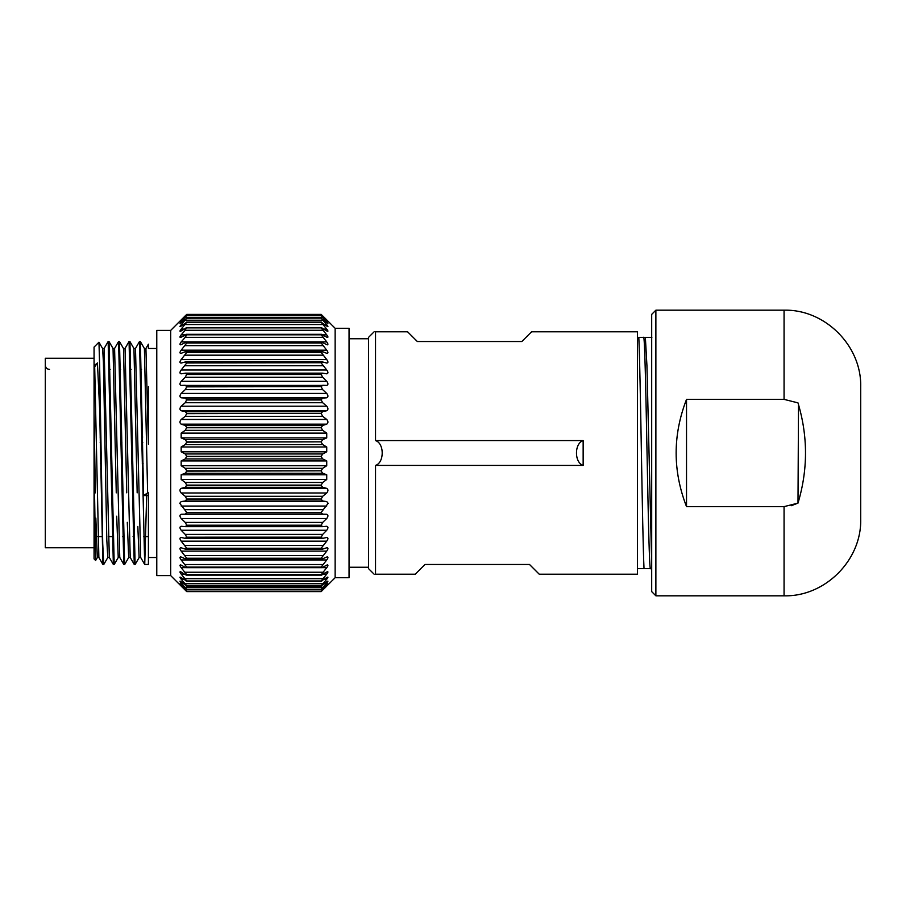 <?xml version="1.0" encoding="UTF-8"?>
<svg xmlns="http://www.w3.org/2000/svg" width="906" height="906" viewBox="0 0 906 906"><rect width="100%" height="100%" fill="white"/><g stroke="black" fill="none" stroke-linecap="round" stroke-linejoin="round"><path stroke-width="1.36" d="M651.697 563.996L646.941 365.673L645.355 337.349L651.867 337.349M637.484 337.349L643.566 337.349C645.887 330.543 648.198 575.446 650.531 568.651L637.484 568.651L637.484 331.777L531.596 331.777L521.833 341.528L417.338 341.528L407.575 331.777L375.537 331.777C373.702 331.777 373.702 331.777 375.537 331.777L375.537 440.588C384.393 443.385 384.484 462.524 375.537 465.412L583.147 465.412L583.147 440.588L375.537 440.588M643.634 337.417L645.355 337.349L643.656 337.349M637.484 568.651L637.484 574.223L539.251 574.223L529.5 564.472L424.993 564.472L415.242 574.223L375.537 574.223L375.537 465.412M349.059 567.258L368.561 567.258L368.561 338.742L349.059 338.742M368.561 567.258L368.561 568.651L374.155 574.234M374.144 331.766L368.561 337.349L368.561 338.742M375.537 574.223C373.702 574.223 373.702 574.223 375.537 574.223M638.809 337.349C640.542 373.374 642.275 532.535 644.019 568.651M583.147 465.412C574.279 462.615 574.2 443.476 583.147 440.588M102.888 564.393L99.637 408.9L97.44 362.955L94.065 365.73L94.065 366.873L94.688 366.873L98.856 557.133M94.065 365.73L94.065 347.1L98.935 342.23M95.606 560.44L94.065 558.9L94.065 463.011L95.628 560.429M95.368 492.864L94.065 413.227L94.065 463.011M94.065 413.227L94.065 366.873M144.405 348.561L147.621 492.909L148.414 492.909L148.414 564.472L148.414 495.571L143.601 495.571L140.373 341.687M99.637 408.9L99.637 365.526L102.729 543.781L103.76 564.472L102.933 564.472M109.026 341.607L114.201 564.347M119.479 341.675L124.654 564.415M129.932 341.573L135.107 564.427M146.727 493.498L144.733 564.279M144.688 564.234L139.513 341.596M134.247 564.279L129.071 341.675M123.794 564.37L118.607 341.698M109.207 557.269L113.341 564.438L108.154 341.766M145.934 348.821L148.414 444.257L148.414 386.59M145.877 348.561L148.403 344.189L148.414 348.493L156.772 348.493M335.129 577.711L349.059 577.711L349.059 328.289L335.129 328.289L335.129 577.711L321.188 591.595L186.727 591.607L181.177 586.08C179.569 584.449 179.569 584.404 181.177 585.956L185.22 589.874M107.78 557.428L106.795 539.682L103.409 362.06L102.605 348.561L98.969 342.242L99.637 365.526M135.492 348.663L140.668 557.167M139.128 557.484L137.814 526.42M125.039 348.516L130.215 557.394M137.168 492.841L133.952 348.617M128.675 557.326L127.282 522.32M114.586 348.561L119.762 557.45M126.727 492.819L123.499 348.719M118.233 557.337L116.693 516.194M104.133 348.787L109.32 557.269M116.262 492.864L113.046 348.674M97.327 557.496L95.832 518.039M170.702 330.384L170.702 575.616L156.772 575.616L156.772 330.384L170.702 330.384L185.22 315.866M335.129 328.289L322.695 315.866M321.188 314.393L186.727 314.393L321.188 314.393L326.738 320.146C328.346 321.856 328.346 321.981 326.738 320.52L321.188 315.515L186.727 315.515L181.177 320.52C179.569 321.981 179.569 321.856 181.177 320.146L186.727 314.393M326.341 320.146L326.738 320.146C328.346 321.856 328.346 321.981 326.738 320.52M181.177 320.52C179.569 321.981 179.569 321.856 181.177 320.146L181.574 320.146M186.727 315.548L321.188 315.548L326.738 321.698C328.346 323.555 328.346 323.85 326.738 322.581L321.188 318.131L186.727 318.131L181.177 322.581C179.569 323.85 179.569 323.567 181.177 321.698L186.727 315.515M325.741 321.698L326.738 321.698C328.346 323.555 328.346 323.85 326.738 322.581M181.177 322.581C179.569 323.85 179.569 323.567 181.177 321.698L182.185 321.698M321.188 318.199L326.738 324.699C328.346 326.67 328.346 327.123 326.738 326.058L321.188 322.219L186.727 322.219L181.177 326.058C179.569 327.145 179.569 326.681 181.177 324.699L186.727 318.199L321.188 318.131M327.87 326.658L326.738 326.058M181.177 326.058L180.056 326.658M186.727 322.321L321.188 322.321L326.738 329.093C328.346 331.166 328.346 331.789 326.738 330.939L321.188 327.745L186.727 327.745L181.177 330.939C179.569 331.8 179.569 331.188 181.177 329.093L186.727 322.219M327.802 331.37L326.738 330.939M181.177 330.939L180.124 331.358M186.727 327.87L321.188 327.87L326.738 334.846C328.346 337.009 328.346 337.768 326.738 337.145L321.188 334.642L186.727 334.642L181.177 337.145C179.569 337.791 179.569 337.032 181.177 334.846L185.22 330.26L186.443 327.542M327.712 337.451L326.738 337.145M181.177 337.145L180.215 337.44M186.727 334.801L321.188 334.801L326.738 341.902C328.346 344.11 328.346 345.016 326.738 344.631L322.695 342.638L185.22 342.638L181.177 344.631C179.569 345.05 179.569 344.144 181.177 341.902L185.22 337.326L186.727 334.801L186.296 334.314M327.587 344.824L326.738 344.631M181.177 344.631L180.339 344.812M186.727 343.023L321.188 343.023L326.738 350.169C328.346 352.411 328.346 353.453 326.738 353.306L322.695 351.743L185.22 351.743L181.177 353.306C179.569 353.487 179.569 352.445 181.177 350.169L186.727 343.023L185.22 342.638M322.695 342.638L321.188 343.023M327.44 353.408L326.738 353.306M181.177 353.306L180.487 353.397M186.727 352.445L321.188 352.445L326.738 359.569C328.346 361.811 328.346 362.978 326.738 363.068L322.695 361.97L321.188 362.751L186.727 362.751L185.22 361.97L181.177 363.068C179.569 363.012 179.569 361.845 181.177 359.569L186.727 352.445L185.22 351.743M322.695 351.743L321.188 352.445M321.188 362.978L326.738 369.988C328.346 372.207 328.346 373.487 326.738 373.816L322.695 373.193L321.188 374.246L186.727 374.246L185.22 373.193L181.177 373.816C179.569 373.521 179.569 372.253 181.177 369.988L186.727 362.978L321.188 362.751M186.727 374.484L321.188 374.484L322.695 377.292L326.738 381.313C328.346 383.498 328.346 384.869 326.738 385.424L322.695 385.288L321.188 386.613L186.727 386.613L185.22 385.288L181.177 385.424C179.569 384.914 179.569 383.544 181.177 381.313L185.22 377.292L186.727 374.246M321.188 386.862L322.695 389.659L326.738 393.43C328.346 395.548 328.346 396.998 326.738 397.779L322.695 398.119L321.188 399.693L186.727 399.693L185.22 398.119L181.177 397.779C179.569 397.043 179.569 395.582 181.177 393.43L185.22 389.659L186.727 386.862L321.188 386.613M186.727 399.965L321.188 399.965L322.695 402.717L326.738 406.194C328.346 408.221 328.346 409.739 326.738 410.746L322.695 411.55L321.188 413.363L186.727 413.363L185.22 411.55L181.177 410.746C179.569 409.784 179.569 408.266 181.177 406.194L185.22 402.717L186.727 399.693M321.188 413.646L322.695 416.33L326.738 419.478C328.346 421.381 328.346 422.955 326.738 424.167L322.695 425.446L321.188 427.473L186.727 427.473L185.22 425.446L181.177 424.167C179.569 423 179.569 421.437 181.177 419.478L185.22 416.33L186.727 413.646L321.188 413.363M186.727 427.757L321.188 427.757L322.695 430.339L326.738 433.125L326.738 437.904L322.695 439.637L321.188 441.856L186.727 441.856L185.22 439.637L181.177 437.904L181.177 433.125L185.22 430.339L186.727 427.473M321.188 442.139L322.695 444.597L326.738 446.986L326.738 451.811L322.695 453.974L321.188 456.364L186.727 456.364L185.22 453.974L181.177 451.811L181.177 446.986L185.22 444.597L186.727 442.139L321.188 441.856M186.727 456.647L321.188 456.647L322.695 458.957L326.738 460.916L326.738 465.729L322.695 468.311L321.188 470.826L186.727 470.826L185.22 468.311L181.177 465.729L181.177 460.916L185.22 458.957L186.727 456.364M321.188 471.12L322.695 473.238L326.738 474.755L326.738 479.5L322.695 482.468L321.188 485.106L186.727 485.106L185.22 482.468L181.177 479.5L181.177 474.755L185.22 473.238L186.727 471.12L321.188 470.826M186.727 485.39L321.188 485.39L322.695 487.303L326.738 488.368C328.346 489.433 328.346 490.973 326.738 492.989L322.695 496.307L321.188 499.025L186.727 499.025L185.22 496.307L181.177 492.989C179.569 491.018 179.569 489.478 181.177 488.368L185.22 487.303L186.727 485.106M321.188 499.297L322.695 500.995L326.738 501.584L328.153 503.283L321.188 512.445L186.727 512.445L179.762 503.283L181.177 501.584L185.22 500.995L186.727 499.297L321.188 499.025M186.727 512.705L321.188 512.705L322.695 514.166L326.738 514.268C328.346 514.902 328.346 516.318 326.738 518.515L322.695 522.411L321.188 525.208L186.727 525.208L185.22 522.411L181.177 518.515C179.569 516.363 179.569 514.948 181.177 514.268L185.22 514.166L186.727 512.445M321.188 525.457L322.695 526.658L326.738 526.284C328.346 526.692 328.346 528.017 326.738 530.259L322.695 534.393L321.188 537.179L186.727 537.19L185.22 534.393L181.177 530.259C179.569 528.051 179.569 526.726 181.177 526.284L185.22 526.658L186.727 525.457L321.188 525.208M186.727 537.417L321.188 537.417L322.695 538.345L326.738 537.496C328.346 537.666 328.346 538.889 326.738 541.165L321.188 548.232L186.727 548.243L181.177 541.165C179.569 538.923 179.569 537.7 181.177 537.496L185.22 538.345L186.727 537.19M321.188 548.447L322.695 549.093L326.738 547.779C328.346 547.711 328.346 548.821 326.738 551.108L321.188 558.243L186.727 558.243L181.177 551.108C179.569 548.855 179.569 547.745 181.177 547.779L185.22 549.093L186.727 548.447L321.188 548.243M185.22 549.093L185.843 549.217M322.072 549.217L322.695 549.093M326.738 547.779L327.338 547.711M180.577 547.7L181.177 547.779M185.22 558.798L322.695 558.798L326.738 557.031C328.346 556.726 328.346 557.711 326.738 559.965L321.188 567.099L186.727 567.099L181.177 559.965C179.569 557.745 179.569 556.76 181.177 557.031L185.22 558.798L186.727 558.243M322.695 558.798L321.188 558.243M326.738 557.031L327.508 556.896M180.407 556.884L181.177 557.031M322.695 567.337L321.188 567.269L322.695 567.337L326.738 565.129C328.346 564.608 328.346 565.446 326.738 567.654L321.188 574.71L186.727 574.71L181.177 567.654C179.569 565.469 179.569 564.631 181.177 565.129L185.22 567.337L321.188 567.099M185.22 567.337L186.727 567.099M326.738 565.129L327.644 564.902M180.271 564.891L181.177 565.129M186.376 575.117L321.188 574.846L326.738 572.014C328.346 571.256 328.346 571.958 326.738 574.098L321.188 580.984L186.727 580.984L181.177 574.098C179.569 571.969 179.569 571.278 181.177 572.014L185.22 574.619L186.727 574.71M326.738 572.014L327.745 571.663M180.158 571.652L181.177 572.014M321.188 581.097L326.738 577.586C328.346 576.612 328.346 577.156 326.738 579.206L321.188 585.854L186.727 585.854L181.177 579.206C179.569 577.167 179.569 576.635 181.177 577.586L186.727 581.097L321.188 580.984M326.738 577.586L327.836 577.088M180.079 577.077L181.177 577.586M186.727 585.933L321.188 585.933L326.738 581.799C328.346 580.621 328.346 580.995 326.738 582.932L321.188 589.274L186.727 589.274L181.177 582.932C179.569 581.006 179.569 580.633 181.177 581.799L186.727 585.854M326.738 581.799L327.893 581.108M180.022 581.108L181.177 581.799M186.727 589.319L321.188 589.319L326.738 584.597C328.346 583.226 328.346 583.441 326.738 585.231L321.188 591.188L186.727 591.188L181.177 585.231C179.569 583.441 179.569 583.238 181.177 584.597L186.727 589.274M326.738 584.597C328.346 583.226 328.346 583.441 326.738 585.231L326.047 585.231M181.88 585.231L181.177 585.231C179.569 583.441 179.569 583.238 181.177 584.597M321.188 591.188L186.727 591.188M322.695 589.874L326.738 585.956C328.346 584.404 328.346 584.449 326.738 586.08L324.507 588.322M326.738 585.956C328.346 584.404 328.346 584.449 326.738 586.08M181.177 586.08C179.569 584.449 179.569 584.404 181.177 585.956M97.44 362.955L94.688 366.873M143.273 495.786L148.165 492.547M100.079 436.998L100.906 436.998M110.532 436.998L111.347 436.998M120.985 436.998L121.8 436.998M131.427 436.998L132.253 436.998M141.88 436.998L142.706 436.998M148.414 536.601L143.544 536.601M133.907 536.601L133.08 536.601M123.454 536.601L122.627 536.601M113.001 536.601L108.29 536.601M102.559 536.601L97.848 536.601M143.193 469.002L142.367 469.002M132.729 469.002L131.914 469.002M122.276 469.002L121.461 469.002M111.834 469.002L111.019 469.002M101.393 469.002L100.555 469.002M94.065 547.745L45.3 547.745L45.3 358.255L94.065 358.255M655.876 595.82L655.876 310.18L651.697 314.359L651.697 591.641L655.876 595.82L784.064 595.82C824.97 596.907 861.787 560.101 860.7 519.183L860.7 386.817C861.787 345.899 824.97 309.093 784.064 310.18L784.064 399.376L686.522 399.376C672.682 435.129 672.682 470.871 686.522 506.624L784.064 506.624L797.993 503.124C808.005 469.704 808.005 436.284 797.993 402.876L784.064 399.376M798.503 404.495L797.993 503.124L791.187 505.741M686.522 399.376L686.522 506.624M322.695 316.001L321.89 316.001M186.024 316.001L185.22 316.001M322.695 317.372L185.22 317.372M322.695 320.226L185.22 320.226M181.177 324.699L182.91 324.699M325.005 324.699L326.738 324.699M322.695 324.541L185.22 324.541M181.177 329.093L183.827 329.093M324.099 329.093L326.738 329.093M322.695 330.26L185.22 330.26M181.177 334.846L185.017 334.846M322.898 334.846L326.738 334.846M322.695 337.326L185.22 337.326M181.177 341.902L326.738 341.902M322.695 345.662L185.22 345.662M181.177 350.169L326.738 350.169M322.695 355.175L185.22 355.175M181.177 359.569L326.738 359.569M322.695 365.752L185.22 365.752M181.177 369.988L326.738 369.988M322.083 373.193L185.832 373.193M322.695 377.292L185.22 377.292M181.177 381.313L326.738 381.313M321.924 385.424L186.002 385.424M322.695 389.659L185.22 389.659M181.177 393.43L326.738 393.43M326.738 397.779L181.177 397.779M322.695 398.119L185.22 398.119M322.695 402.717L185.22 402.717M181.177 406.194L326.738 406.194M326.738 410.746L181.177 410.746M322.695 411.55L185.22 411.55M322.695 416.33L185.22 416.33M181.177 419.478L326.738 419.478M326.738 424.167L181.177 424.167M322.695 425.446L185.22 425.446M322.695 430.339L185.22 430.339M181.177 433.125L326.738 433.125M326.738 437.904L181.177 437.904M322.695 439.637L185.22 439.637M322.695 444.597L185.22 444.597M181.177 446.986L326.738 446.986M326.738 451.811L181.177 451.811M322.695 453.974L185.22 453.974M322.695 458.957L185.22 458.957M181.177 460.916L326.738 460.916M326.738 465.729L181.177 465.729M322.695 468.311L185.22 468.311M322.695 473.238L185.22 473.238M181.177 474.755L326.738 474.755M326.738 479.5L181.177 479.5M322.695 482.468L185.22 482.468M322.695 487.303L185.22 487.303M181.177 488.368L326.738 488.368M326.738 492.989L181.177 492.989M322.695 496.307L185.22 496.307M322.695 500.995L185.22 500.995M181.177 501.584L326.738 501.584M326.738 506.046L181.177 506.046M322.695 509.67L185.22 509.67M322.695 514.166L185.22 514.166M181.177 514.268L326.738 514.268M326.738 518.515L181.177 518.515M322.695 522.411L185.22 522.411M322.321 526.658L185.594 526.658M326.738 530.259L181.177 530.259M322.695 534.393L185.22 534.393M326.738 541.165L181.177 541.165M322.695 545.48L185.22 545.48M326.738 551.108L181.177 551.108M322.695 555.559L185.22 555.559M326.738 559.965L181.177 559.965M322.695 564.517L185.22 564.517M326.738 567.654L321.879 567.654M186.047 567.654L181.177 567.654M322.695 572.241L185.22 572.241M326.738 574.098L323.521 574.098M184.394 574.098L181.177 574.098M322.695 578.674L185.22 578.674M326.738 579.206L324.563 579.206M183.352 579.206L181.177 579.206M322.695 583.724L185.22 583.724M326.738 582.932L325.379 582.932M182.548 582.932L181.177 582.932M322.695 587.337L185.22 587.337M322.695 589.478L185.22 589.478M784.064 506.624L784.064 595.82M651.697 568.651L650.531 568.651M140.328 341.528L139.513 341.528M129.886 341.528L129.071 341.528M119.433 341.528L118.607 341.528M108.98 341.528L108.154 341.528M148.414 564.472L144.733 564.472M135.107 564.472L134.292 564.472M124.654 564.472L123.828 564.472M114.201 564.472L113.386 564.472M145.934 348.493L144.382 348.493M156.772 557.507L148.414 557.507M140.69 557.507L139.128 557.507M135.492 348.493L133.929 348.493M130.238 557.507L128.675 557.507M125.039 348.493L123.476 348.493M119.807 557.507L118.233 557.507M114.586 348.493L113.023 348.493M109.366 557.507L107.78 557.507M104.133 348.493L102.582 348.493M98.901 557.507L97.327 557.507M186.613 315.503L321.302 315.503M186.466 318.085L321.449 318.085M186.319 322.106L321.607 322.106M186.16 327.542L321.755 327.542M186.013 334.314L321.902 334.314M185.866 342.355L322.049 342.355M185.719 351.585L322.208 351.585M185.56 361.89L322.355 361.89M185.413 373.159L322.502 373.159M185.492 538.39L322.434 538.39M185.639 549.217L322.287 549.217M185.787 559.013L322.128 559.013M185.934 567.677L321.981 567.677M186.092 575.117L321.834 575.117M186.24 581.256L321.675 581.256M186.387 586.012L321.528 586.012M186.534 589.342L321.381 589.342M170.702 575.616L183.431 588.345M140.611 557.371L144.688 564.438M130.204 557.439L134.247 564.438M135.39 348.617L139.467 341.562M119.728 557.394L123.794 564.438M124.971 348.561L129.014 341.562M114.462 348.663L118.561 341.562M98.743 557.258L102.888 564.438M103.963 348.753L108.12 341.562M95.674 560.418L97.406 557.417M113.08 348.584L109.026 341.562M107.837 557.45L103.794 564.438M123.578 348.674L119.479 341.562M118.324 557.383L114.247 564.438M134.031 348.663L129.92 341.562M128.822 557.303L124.7 564.438M144.428 348.572L140.373 341.562M139.23 557.371L135.153 564.438M141.529 369.399L140.713 369.399M131.087 369.399L130.26 369.399M120.634 369.399L119.819 369.399M110.181 369.399L109.354 369.399M49.479 369.399C46.965 369.172 45.572 367.779 45.3 365.22M142.797 442.728L141.97 442.728M132.344 442.728L131.517 442.728M121.891 442.728L121.064 442.728M111.438 442.728L110.623 442.728M100.985 442.728L100.158 442.728M143.103 463.272L142.276 463.272L143.103 463.272M132.65 463.272L131.823 463.272L132.65 463.272M122.197 463.272L121.37 463.272L122.197 463.272M111.744 463.272L110.928 463.272L111.744 463.272M101.302 463.272L100.464 463.272L101.302 463.272M655.876 310.18L784.064 310.18"/></g></svg>

